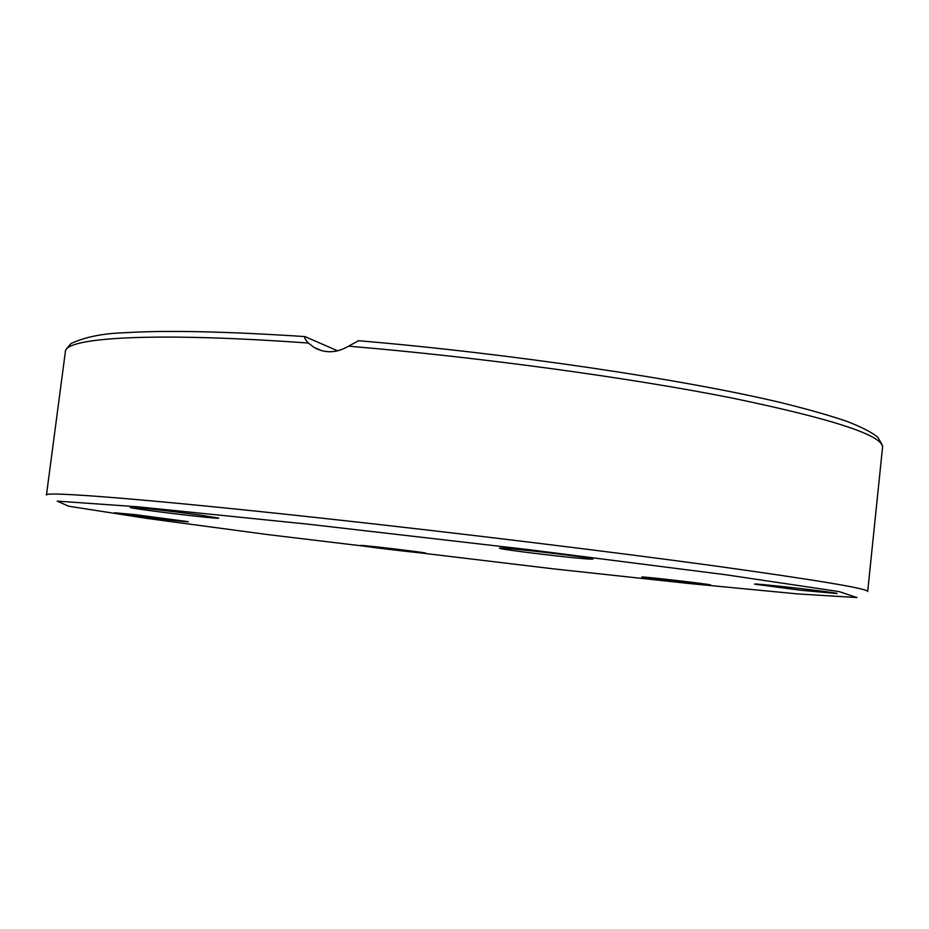 <?xml version="1.0" encoding="UTF-8"?>
<svg xmlns="http://www.w3.org/2000/svg" width="929" height="929" viewBox="0 0 929 929"><rect width="100%" height="100%" fill="white"/><g stroke="black" fill="none" stroke-linecap="round" stroke-linejoin="round"><path stroke-width="1.39" d="M358.629 340.711L348.572 346.18C336.588 353.183 325.034 353.566 313.921 347.341L308.382 343.045C305.316 339.724 304.178 337.575 304.979 336.588L337.68 350.837M650.346 578.453L641.811 577.072C639.872 576.061 712.671 584.457 710.708 585.015L650.346 578.453M800.531 590.229L754.545 584.155C752.095 582.785 839.456 592.714 837.11 593.538L800.531 590.229M590.925 559.142C577.861 558.852 497.514 549.225 499.547 548.191C496.852 546.415 595.826 557.923 592.946 559.049L590.925 559.142M199.886 515.014L218.733 518.115C220.417 519.59 128.597 508.5 130.246 507.42C128.666 506.468 172.492 511.24 199.886 515.014M360.975 545.428C365.701 545.335 427.804 552.755 425.784 553.173C427.073 554.044 359.128 546.031 360.498 545.462L360.975 545.428M134.693 514.596L188.297 521.668C189.76 522.725 113.071 513.482 114.511 512.773L134.693 514.596M348.572 346.18C478.516 357.061 629.154 377.604 731.471 397.914C833.754 419.142 884.094 435.747 882.504 447.732L867.686 591.518C868.36 588.696 816.893 580.091 713.263 565.715C609.668 551.559 457.823 533.037 327.507 518.777C147.688 499.059 43.048 491.023 46.45 495.052L65.367 351.743C64.577 337.645 151.717 331.711 308.382 343.045M553.672 568.885L267.459 534.558L147.363 518.463L68.572 506.2L57.215 501.126L137.086 506.735L308.927 524.27L529.716 549.759L725.665 574.749L839.131 591.599L857.026 597.556L798.139 593.956L689.399 583.54L553.672 568.885M65.367 351.743C65.936 350.175 63.811 351.731 71.069 343.475C85.375 336.96 103.165 333.383 124.463 332.745C165.989 330.132 226.153 331.421 304.979 336.588M321.608 350.651L313.967 347.376M358.257 340.688C509.986 353.519 684.104 379.462 780.848 402.605C807.382 409.143 829.388 415.379 846.865 421.348C861.636 427.096 871.948 432.403 877.8 437.269C884.454 448.37 882.225 445.943 882.504 447.732"/></g></svg>
